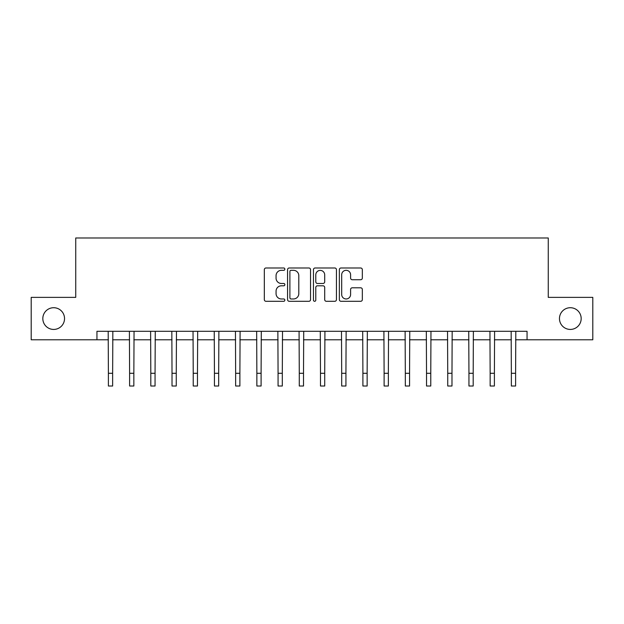 <?xml version="1.0" encoding="UTF-8"?>
<svg xmlns="http://www.w3.org/2000/svg" width="624" height="624" viewBox="0 0 624 624"><rect width="100%" height="100%" fill="white"/><g stroke="black" fill="none" stroke-linecap="round" stroke-linejoin="round"><path stroke-width="0.94" d="M284.856 269.155A1.162 1.162 0 0 0 283.686 267.985L265.996 267.985A1.669 1.669 0 0 0 264.326 269.654L264.326 299.629A1.669 1.669 0 0 0 265.996 301.298L283.686 301.298A1.162 1.162 0 0 0 284.856 300.128A1.162 1.162 0 0 0 283.686 298.966L281.401 298.966A5.327 5.327 0 0 1 276.065 293.631L276.065 291.135A5.327 5.327 0 0 1 281.401 285.808L283.686 285.808A1.162 1.162 0 0 0 284.856 284.638A1.162 1.162 0 0 0 283.686 283.475L281.401 283.475A5.327 5.327 0 0 1 276.065 278.148L276.065 275.644A5.327 5.327 0 0 1 281.401 270.317L283.686 270.317A1.162 1.162 0 0 0 284.856 269.155M559.463 318.575A10.858 10.858 0 0 0 570.32 329.433A10.858 10.858 0 0 0 581.178 318.575A10.858 10.858 0 0 0 570.32 307.718A10.858 10.858 0 0 0 559.463 318.575M42.822 318.575A10.858 10.858 0 0 0 53.68 329.433A10.858 10.858 0 0 0 64.537 318.575A10.858 10.858 0 0 0 53.68 307.718A10.858 10.858 0 0 0 42.822 318.575M360.672 279.731A1.669 1.669 0 0 0 362.333 278.062L362.333 269.654A1.669 1.669 0 0 0 360.672 267.985L341.016 267.985A1.669 1.669 0 0 0 339.355 269.654L339.355 299.629A1.669 1.669 0 0 0 341.016 301.298L360.672 301.298A1.669 1.669 0 0 0 362.333 299.629L362.333 289.474A1.669 1.669 0 0 0 360.672 287.804L352.264 287.804A1.669 1.669 0 0 0 350.594 289.474L350.594 294.512A4.454 4.454 0 0 1 346.141 298.966A4.454 4.454 0 0 1 341.687 294.512L341.687 274.771A4.454 4.454 0 0 1 346.141 270.317A4.454 4.454 0 0 1 350.594 274.771L350.594 278.062A1.669 1.669 0 0 0 352.264 279.731L360.672 279.731M96.946 339.784L31.2 339.784L31.2 297.367L75.738 297.367L75.738 237.986L548.262 237.986L548.262 297.367L592.8 297.367L592.8 339.784L527.054 339.784L527.054 331.297L96.946 331.297L96.946 339.784L108.397 339.784M310.541 269.654A1.669 1.669 0 0 0 308.88 267.985L289.224 267.985A1.669 1.669 0 0 0 287.563 269.654L287.563 299.629A1.669 1.669 0 0 0 289.224 301.298L308.88 301.298A1.669 1.669 0 0 0 310.541 299.629L310.541 269.654M315.12 267.985L334.776 267.985A1.669 1.669 0 0 1 336.437 269.654L336.437 299.629A1.669 1.669 0 0 1 334.776 301.298L326.368 301.298A1.669 1.669 0 0 1 324.698 299.629L324.698 287.469A1.669 1.669 0 0 0 323.037 285.808L317.452 285.808A1.669 1.669 0 0 0 315.791 287.469L315.791 300.128A1.162 1.162 0 0 1 314.621 301.298A1.162 1.162 0 0 1 313.459 300.128L313.459 269.654A1.669 1.669 0 0 1 315.12 267.985M112.64 339.784L129.605 339.784M133.848 339.784L150.813 339.784M155.056 339.784L172.021 339.784M176.264 339.784L193.229 339.784M197.473 339.784L214.438 339.784M218.681 339.784L235.646 339.784M239.889 339.784L256.862 339.784M261.097 339.784L278.07 339.784M282.305 339.784L299.278 339.784M303.514 339.784L320.486 339.784M324.722 339.784L341.695 339.784M345.93 339.784L362.903 339.784M367.138 339.784L384.111 339.784M388.354 339.784L405.319 339.784M409.562 339.784L426.527 339.784M430.771 339.784L447.736 339.784M451.979 339.784L468.944 339.784M473.187 339.784L490.152 339.784M494.395 339.784L511.36 339.784M515.603 339.784L527.054 339.784M291.057 270.317A1.162 1.162 0 0 0 289.895 271.487L289.895 297.796A1.162 1.162 0 0 0 291.057 298.966L293.475 298.966A5.327 5.327 0 0 0 298.802 293.631L298.802 275.644A5.327 5.327 0 0 0 293.475 270.317L291.057 270.317M324.698 274.856A4.454 4.454 0 0 0 320.245 270.403A4.454 4.454 0 0 0 315.791 274.856L315.791 281.806A1.669 1.669 0 0 0 317.452 283.475L323.037 283.475A1.669 1.669 0 0 0 324.698 281.806L324.698 274.856M108.194 331.297L108.397 373.292L112.64 373.292L112.843 331.297M108.397 373.292L108.397 386.014L112.64 386.014L112.64 373.292M129.402 331.297L129.605 373.292L133.848 373.292L134.051 331.297M129.605 373.292L129.605 386.014L133.848 386.014L133.848 373.292M150.618 331.297L150.813 373.292L155.056 373.292L155.259 331.297M150.813 373.292L150.813 386.014L155.056 386.014L155.056 373.292M171.826 331.297L172.021 373.292L176.264 373.292L176.467 331.297M172.021 373.292L172.021 386.014L176.264 386.014L176.264 373.292M193.034 331.297L193.229 373.292L197.473 373.292L197.675 331.297M193.229 373.292L193.229 386.014L197.473 386.014L197.473 373.292M214.243 331.297L214.438 373.292L218.681 373.292L218.884 331.297M214.438 373.292L214.438 386.014L218.681 386.014L218.681 373.292M235.451 331.297L235.646 373.292L239.889 373.292L240.092 331.297M235.646 373.292L235.646 386.014L239.889 386.014L239.889 373.292M256.659 331.297L256.862 373.292L261.097 373.292L261.3 331.297M256.862 373.292L256.862 386.014L261.097 386.014L261.097 373.292M277.867 331.297L278.07 373.292L282.305 373.292L282.508 331.297M278.07 373.292L278.07 386.014L282.305 386.014L282.305 373.292M299.075 331.297L299.278 373.292L303.514 373.292L303.716 331.297M299.278 373.292L299.278 386.014L303.514 386.014L303.514 373.292M320.284 331.297L320.486 373.292L324.722 373.292L324.925 331.297M320.486 373.292L320.486 386.014L324.722 386.014L324.722 373.292M341.492 331.297L341.695 373.292L345.93 373.292L346.133 331.297M341.695 373.292L341.695 386.014L345.93 386.014L345.93 373.292M362.7 331.297L362.903 373.292L367.138 373.292L367.341 331.297M362.903 373.292L362.903 386.014L367.138 386.014L367.138 373.292M383.908 331.297L384.111 373.292L388.354 373.292L388.549 331.297M384.111 373.292L384.111 386.014L388.354 386.014L388.354 373.292M405.116 331.297L405.319 373.292L409.562 373.292L409.757 331.297M405.319 373.292L405.319 386.014L409.562 386.014L409.562 373.292M426.325 331.297L426.527 373.292L430.771 373.292L430.966 331.297M426.527 373.292L426.527 386.014L430.771 386.014L430.771 373.292M447.533 331.297L447.736 373.292L451.979 373.292L452.174 331.297M447.736 373.292L447.736 386.014L451.979 386.014L451.979 373.292M468.741 331.297L468.944 373.292L473.187 373.292L473.382 331.297M468.944 373.292L468.944 386.014L473.187 386.014L473.187 373.292M489.949 331.297L490.152 373.292L494.395 373.292L494.598 331.297M490.152 373.292L490.152 386.014L494.395 386.014L494.395 373.292M511.157 331.297L511.36 373.292L515.603 373.292L515.806 331.297M511.36 373.292L511.36 386.014L515.603 386.014L515.603 373.292"/></g></svg>
